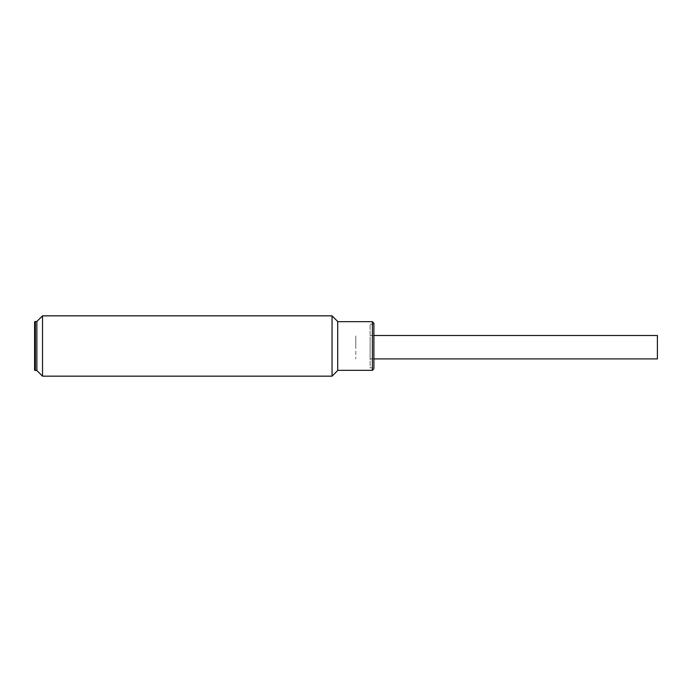 <?xml version="1.0" encoding="UTF-8"?>
<svg xmlns="http://www.w3.org/2000/svg" width="692" height="692" viewBox="0 0 692 692"><rect width="100%" height="100%" fill="white"/><g stroke="black" fill="none" stroke-linecap="round" stroke-linejoin="round"><path stroke-width="0.52" stroke-dasharray="3.46 2.59" d="M355.8 347.211L355.8 335.516L355.8 347.211M657.4 335.516L657.4 358.897M373.896 323.19L373.896 367.867L373.896 324.133L373.896 367.867L370.125 367.867L370.125 324.133L370.125 367.867M337.705 363.196L337.705 321.685L337.705 363.196M355.8 338.942L355.8 358.897L355.8 338.942M370.125 338.942L370.125 358.897L370.125 338.942M34.6 369.753L34.6 322.247M36.866 370.505L36.866 321.495L36.866 370.505M42.515 376.163L42.515 315.837M332.048 315.837L332.048 376.163M337.705 321.495L337.705 370.505M372.391 321.685L372.391 370.315M35.353 370.505L35.353 321.495M370.125 358.897L373.896 358.897M370.125 335.516L373.896 335.516M373.896 324.133L370.125 324.133"/><path stroke-width="1.04" d="M373.896 358.897L657.4 358.897L657.4 335.516L373.896 335.516M373.896 367.867L373.896 329.868C373.896 318.156 373.896 324.505 373.896 329.868M35.353 321.495L35.353 370.505A0.753 0.753 0 0 1 34.6 369.753L34.6 322.247A0.753 0.753 0 0 1 35.353 321.495L36.866 321.495L36.866 370.505L42.515 376.163L332.048 376.163L332.048 315.837L42.515 315.837L42.515 376.163M35.353 370.505L36.866 370.505L36.866 321.495L42.515 315.837M332.048 376.163L337.705 370.505L337.705 321.495L332.048 315.837M337.705 370.315L372.391 370.315L372.391 321.685L373.896 323.19M372.391 321.685L337.705 321.685M372.391 370.315L373.896 368.81"/></g></svg>
